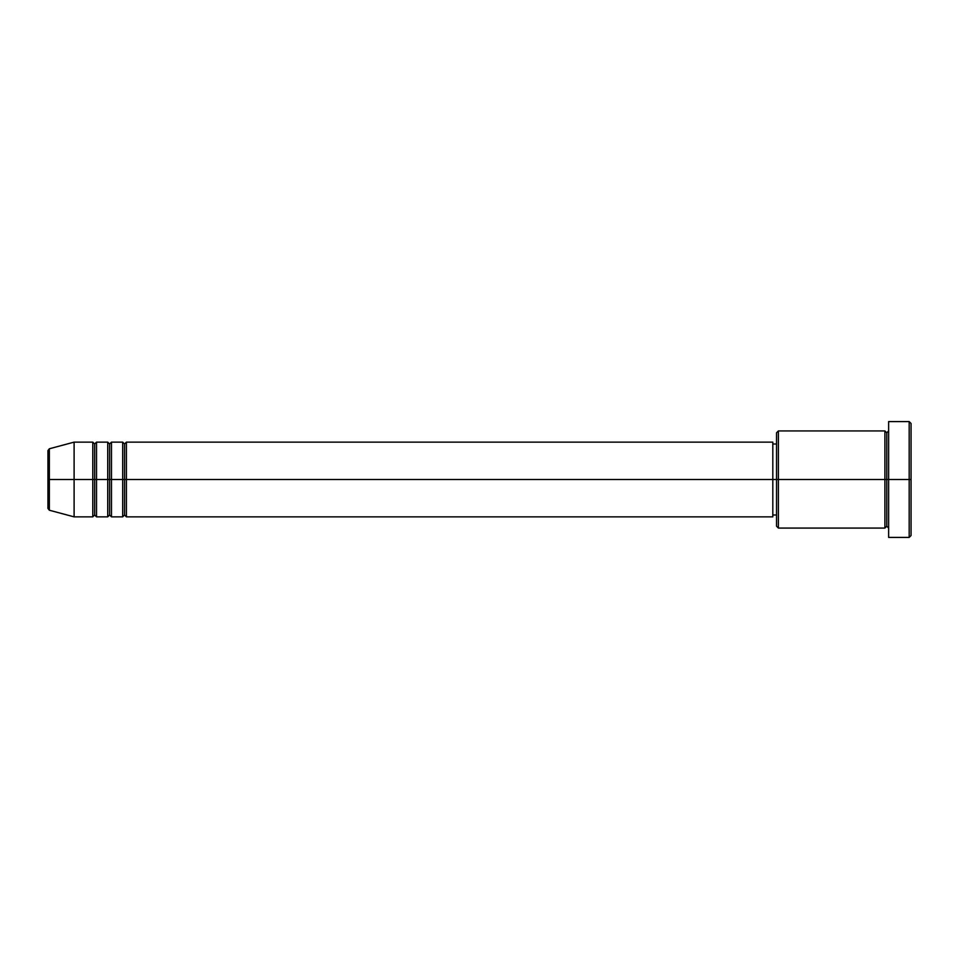 <?xml version="1.0" encoding="UTF-8"?>
<svg xmlns="http://www.w3.org/2000/svg" width="959" height="959" viewBox="0 0 959 959"><rect width="100%" height="100%" fill="white"/><g stroke="black" fill="none" stroke-linecap="round" stroke-linejoin="round"><path stroke-width="1.44" d="M47.95 479.5L47.95 508.426L47.95 479.5L47.95 508.426L49.341 510.224L49.341 479.5L49.341 510.224L49.341 479.5L47.95 479.5L47.95 450.574L47.95 479.5L74.107 479.5L49.341 479.5L49.341 448.776L49.341 479.5L49.341 448.776L47.95 450.574L47.95 479.5M888.633 536.297L888.633 421.588L888.633 479.5L909.18 479.5L909.18 537.412L909.18 479.5L911.05 479.5L911.05 423.458L911.05 535.542L911.05 479.5L778.408 479.5L778.408 528.073L778.408 479.5L772.81 479.5L772.81 516.865L772.81 479.5L126.408 479.5L126.408 442.135L126.408 479.5L124.55 479.5L124.55 444.005L124.55 479.5L122.68 479.5L122.68 442.135L122.68 479.5L111.472 479.5L111.472 442.135L111.472 479.5L109.602 479.5L109.602 444.005L109.602 479.5L107.732 479.5L107.732 442.135L107.732 479.5L96.523 479.5L96.523 442.135L96.523 479.5L94.653 479.5L94.653 444.005L94.653 479.5L92.783 479.5L92.783 442.135L92.783 479.5L74.107 479.5L74.107 516.865L74.107 479.5L92.783 479.5L92.783 442.135L74.107 442.135L74.107 479.5L74.107 442.135L49.341 448.776M126.408 516.865L124.55 514.995L122.68 516.865L122.68 479.5L124.55 479.5L124.55 444.005L124.55 514.995L124.55 479.5L124.55 514.995L124.55 479.5L126.408 479.5L126.408 516.865L772.81 516.865M111.472 516.865L109.602 514.995L107.732 516.865L107.732 479.5L109.602 479.5L109.602 444.005L109.602 514.995L109.602 479.5L109.602 514.995L109.602 479.5L111.472 479.5L111.472 516.865L122.68 516.865M96.523 516.865L94.653 514.995L92.783 516.865L92.783 479.5L94.653 479.5L94.653 444.005L94.653 514.995L94.653 479.5L94.653 514.995L94.653 479.5L96.523 479.5L96.523 516.865L107.732 516.865M92.783 442.135L94.653 444.005L96.523 442.135L96.523 479.5L107.732 479.5L107.732 442.135L109.602 444.005L111.472 442.135L111.472 479.5L122.68 479.5L122.68 442.135L124.55 444.005L126.408 442.135L126.408 479.5L772.81 479.5L772.81 442.135L772.81 479.5L776.538 479.5L776.538 526.203L776.538 432.797L776.538 479.5L884.893 479.5L884.893 430.927L884.893 479.5L884.893 430.927L778.408 430.927L778.408 479.5L778.408 430.927L776.538 432.797M888.633 528.073L886.763 526.203L884.893 528.073L884.893 479.5L886.763 479.5L886.763 432.797L886.763 526.203L886.763 479.5L886.763 526.203L886.763 479.5L888.633 479.5L888.633 537.136M909.18 479.5L909.18 421.588L909.18 479.5M884.893 479.5L884.893 528.073L884.893 479.5M92.783 479.5L92.783 516.865L92.783 479.5M96.523 479.5L96.523 516.865L96.523 479.5M107.732 479.5L107.732 516.865L107.732 479.5M111.472 479.5L111.472 516.865L111.472 479.5M122.68 479.5L122.68 516.865L122.68 479.5M126.408 479.5L126.408 516.865L126.408 479.5M884.893 528.073L778.408 528.073L776.538 526.203M888.633 537.412L909.18 537.412L911.05 535.542M884.893 430.927L886.763 432.797L888.633 430.927M776.538 514.995L772.81 514.995M92.783 516.865L74.107 516.865L49.341 510.224M107.732 442.135L96.523 442.135M911.05 423.458L909.18 421.588L888.633 421.588M776.538 444.005L772.81 444.005M772.81 442.135L126.408 442.135M122.68 442.135L111.472 442.135"/></g></svg>
